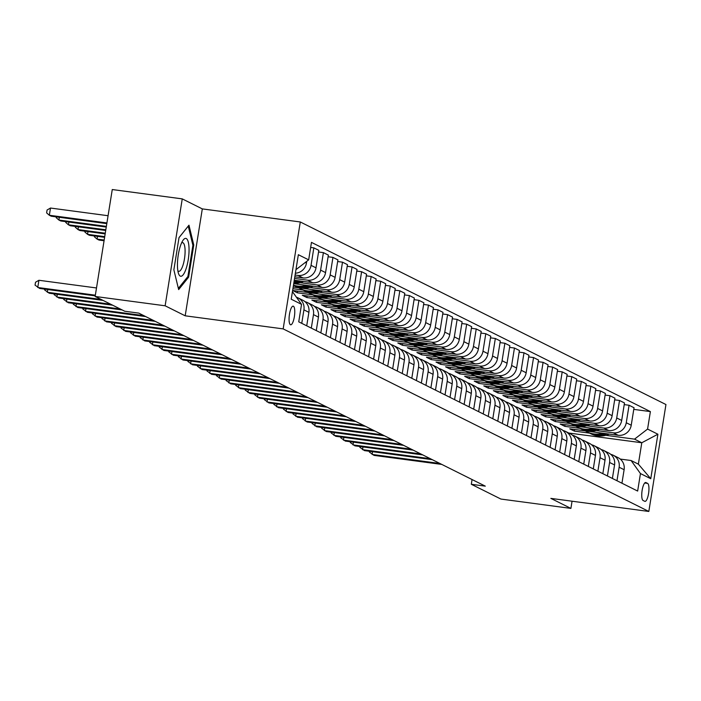 <?xml version="1.0" encoding="UTF-8"?>
<svg xmlns="http://www.w3.org/2000/svg" width="701" height="701" viewBox="0 0 701 701"><rect width="100%" height="100%" fill="white"/><g stroke="black" fill="none" stroke-linecap="round" stroke-linejoin="round"><path stroke-width="1.05" d="M290.442 324.721A9.402 2.594 97.6 0 0 290.678 324.791A9.402 2.594 97.6 0 0 294.429 316.256A9.402 2.594 97.6 0 0 293.404 306.223A9.402 2.594 97.6 0 0 293.167 306.153A9.402 2.594 97.6 0 0 289.408 314.688A9.402 2.594 97.6 0 0 290.442 324.721M182.251 198.882L165.129 305.794L185.187 315.809L202.309 208.898L182.251 198.882L112.265 189.542L95.143 296.462L124.752 311.244L138.754 313.11L485.302 486.143L471.309 484.277L500.917 499.059L570.903 508.4L572.051 501.215M202.309 208.898L300.291 221.972L665.95 404.538L648.828 511.458L283.169 328.892L300.291 221.972M647.628 483.401L645.945 482.56A9.113 2.515 97.6 0 0 645.717 482.49A9.113 2.515 97.6 0 0 642.072 490.753A9.113 2.515 97.6 0 0 643.071 500.47L644.754 501.311A9.113 2.515 97.6 0 0 644.981 501.381A9.113 2.515 97.6 0 0 648.627 493.11A9.113 2.515 97.6 0 0 647.628 483.401L644.701 483.007M647.575 429.073L657.897 434.226L650.765 478.722L640.451 473.569L631.102 460.522L638.366 464.141L641.792 442.76L634.528 439.141L647.575 429.073L650.379 411.592L311.463 242.38L308.668 259.861L295.953 269.666M292.431 291.642L301.535 304.357L298.74 321.838L637.647 491.059L640.451 473.569M301.535 304.357L291.222 299.204L298.354 254.708L308.668 259.861M165.129 305.794L95.143 296.462M185.187 315.809L283.169 328.892M648.828 511.458L550.846 498.385L570.903 508.4M472.062 479.528L471.309 484.277M568.695 433.008L641.792 442.76L657.897 434.226M631.102 460.522L620.254 459.076M574.601 429.459L574.338 431.106L589.655 433.148M605.787 435.303L634.528 439.141M574.338 431.106L569.755 428.819L618.186 435.277A11.751 11.251 -63.5 0 0 631.233 425.218L634.037 407.737L629.069 405.257L624.223 404.608M565.05 424.692L564.787 426.339L580.104 428.381M596.236 430.528L613.217 432.797A11.751 11.251 -63.5 0 0 626.265 422.738L629.069 405.257M564.787 426.339L560.204 424.044L608.634 430.51A11.751 11.251 -63.5 0 0 621.682 420.442L624.486 402.961L619.518 400.481L614.672 399.833M555.499 419.925L555.236 421.564L570.553 423.606M586.676 425.761L603.666 428.031A11.751 11.251 -63.5 0 0 616.714 417.962L619.518 400.481M555.236 421.564L550.653 419.277L599.083 425.744A11.751 11.251 -63.5 0 0 612.131 415.675L614.935 398.194L609.966 395.714L605.112 395.066M545.948 415.158L545.685 416.797L561.002 418.839M577.125 420.994L594.115 423.264A11.751 11.251 -63.5 0 0 607.162 413.196L609.966 395.714M545.685 416.797L541.102 414.51L589.532 420.968A11.751 11.251 -63.5 0 0 602.58 410.909L605.384 393.427L600.415 390.948L595.561 390.299M536.396 410.383L536.134 412.03L551.442 414.072M567.573 416.228L584.564 418.488A11.751 11.251 -63.5 0 0 597.611 408.429L600.415 390.948M536.134 412.03L531.551 409.735L579.981 416.201A11.751 11.251 -63.5 0 0 593.028 406.142L595.824 388.652L590.864 386.172L586.01 385.532M526.845 405.616L526.582 407.255L541.891 409.305M558.022 411.452L575.013 413.721A11.751 11.251 -63.5 0 0 588.06 403.653L590.864 386.172M526.582 407.255L522 404.968L570.421 411.434A11.751 11.251 -63.5 0 0 583.477 401.366L586.273 383.885L581.304 381.405L576.459 380.757M517.294 400.849L517.031 402.488L532.339 404.53M548.471 406.685L565.462 408.955A11.751 11.251 -63.5 0 0 578.509 398.887L581.304 381.405M517.031 402.488L512.44 400.201L560.87 406.659A11.751 11.251 -63.5 0 0 573.926 396.6L576.721 379.118L571.753 376.639L566.907 375.99M507.743 396.074L507.48 397.721L522.788 399.763M538.92 401.918L555.911 404.179A11.751 11.251 -63.5 0 0 568.958 394.12L571.753 376.639M507.48 397.721L502.889 395.434L551.319 401.892A11.751 11.251 -63.5 0 0 564.366 391.833L567.17 374.352L562.202 371.872L557.356 371.223M498.183 391.307L497.92 392.954L513.237 394.996M529.369 397.143L546.351 399.412A11.751 11.251 -63.5 0 0 559.407 389.353L562.202 371.872M497.92 392.954L493.338 390.659L541.768 397.125A11.751 11.251 -63.5 0 0 554.815 387.057L557.619 369.576L552.651 367.096L547.805 366.448M488.632 386.54L488.369 388.179L503.686 390.22M519.818 392.376L536.8 394.645A11.751 11.251 -63.5 0 0 549.847 384.577L552.651 367.096M488.369 388.179L483.786 385.892L532.217 392.358A11.751 11.251 -63.5 0 0 545.264 382.29L548.068 364.809L543.1 362.329L538.254 361.681M479.081 381.773L478.818 383.412L494.135 385.454M510.258 387.609L527.248 389.879A11.751 11.251 -63.5 0 0 540.296 379.811L543.1 362.329M478.818 383.412L474.235 381.125L522.666 387.583A11.751 11.251 -63.5 0 0 535.713 377.524L538.517 360.042L533.549 357.563L528.703 356.914M469.53 376.998L469.267 378.645L484.584 380.687M500.707 382.842L517.697 385.103A11.751 11.251 -63.5 0 0 530.745 375.044L533.549 357.563M469.267 378.645L464.684 376.349L513.114 382.816A11.751 11.251 -63.5 0 0 526.162 372.757L528.966 355.267L523.997 352.787L519.143 352.147M459.979 372.231L459.716 373.87L475.024 375.92M491.156 378.067L508.146 380.336A11.751 11.251 -63.5 0 0 521.193 370.268L523.997 352.787M459.716 373.87L455.133 371.583L503.563 378.049A11.751 11.251 -63.5 0 0 516.611 367.981L519.406 350.5L514.446 348.02L509.592 347.372M450.428 367.464L450.165 369.103L465.473 371.144M481.605 373.3L498.595 375.57A11.751 11.251 -63.5 0 0 511.642 365.501L514.446 348.02M450.165 369.103L445.582 366.816L494.012 373.274A11.751 11.251 -63.5 0 0 507.06 363.214L509.855 345.733L504.886 343.253L500.041 342.605M440.876 362.689L440.614 364.336L455.922 366.378M472.053 368.533L489.044 370.794A11.751 11.251 -63.5 0 0 502.091 360.735L504.886 343.253M440.614 364.336L436.022 362.049L484.452 368.507A11.751 11.251 -63.5 0 0 497.508 358.448L500.304 340.966L495.335 338.487L490.49 337.838M431.325 357.922L431.062 359.569L446.371 361.611M462.502 363.758L479.493 366.027A11.751 11.251 -63.5 0 0 492.54 355.968L495.335 338.487M431.062 359.569L426.471 357.273L474.901 363.74A11.751 11.251 -63.5 0 0 487.949 353.672L490.753 336.191L485.784 333.711L480.939 333.063M421.765 353.155L421.503 354.794L436.819 356.835M452.951 358.991L469.933 361.26A11.751 11.251 -63.5 0 0 482.989 351.192L485.784 333.711M421.503 354.794L416.92 352.507L465.35 358.973A11.751 11.251 -63.5 0 0 478.397 348.905L481.201 331.424L476.233 328.944L471.387 328.296M412.214 348.388L411.951 350.027L427.268 352.068M443.4 354.224L460.382 356.494A11.751 11.251 -63.5 0 0 473.438 346.425L476.233 328.944M411.951 350.027L407.369 347.74L455.799 354.198A11.751 11.251 -63.5 0 0 468.846 344.138L471.65 326.657L466.682 324.177L461.836 323.529M402.663 343.613L402.4 345.26L417.717 347.302M433.849 349.457L450.831 351.718A11.751 11.251 -63.5 0 0 463.878 341.659L466.682 324.177M402.4 345.26L397.817 342.964L446.248 349.431A11.751 11.251 -63.5 0 0 459.295 339.372L462.099 321.882L457.131 319.402L452.285 318.762M393.112 338.846L392.849 340.484L408.166 342.535M424.289 344.682L441.279 346.951A11.751 11.251 -63.5 0 0 454.327 336.883L457.131 319.402M392.849 340.484L388.266 338.197L436.697 344.664A11.751 11.251 -63.5 0 0 449.744 334.596L452.548 317.115L447.58 314.635L442.725 313.987M383.561 334.079L383.298 335.718L398.606 337.759M414.738 339.915L431.728 342.184A11.751 11.251 -63.5 0 0 444.776 332.116L447.58 314.635M383.298 335.718L378.715 333.431L427.146 339.889A11.751 11.251 -63.5 0 0 440.193 329.829L442.988 312.348L438.029 309.868L433.174 309.22M374.01 329.304L373.747 330.951L389.055 332.993M405.187 335.148L422.177 337.409A11.751 11.251 -63.5 0 0 435.225 327.349L438.029 309.868M373.747 330.951L369.164 328.664L417.594 335.122A11.751 11.251 -63.5 0 0 430.642 325.062L433.437 307.581L428.469 305.101L423.623 304.453M364.459 324.537L364.196 326.184L379.504 328.226M395.636 330.373L412.626 332.642A11.751 11.251 -63.5 0 0 425.673 322.583L428.469 305.101M364.196 326.184L359.604 323.888L408.035 330.355A11.751 11.251 -63.5 0 0 421.091 320.287L423.886 302.806L418.918 300.326L414.072 299.678M354.908 319.77L354.645 321.409L369.953 323.45M386.085 325.606L403.075 327.875A11.751 11.251 -63.5 0 0 416.122 317.807L418.918 300.326M354.645 321.409L350.053 319.121L398.483 325.588A11.751 11.251 -63.5 0 0 411.54 315.52L414.335 298.039L409.366 295.559L404.521 294.911M345.348 315.003L345.085 316.642L360.402 318.683M376.533 320.839L393.515 323.108A11.751 11.251 -63.5 0 0 406.571 313.04L409.366 295.559M345.085 316.642L340.502 314.355L388.932 320.813A11.751 11.251 -63.5 0 0 401.98 310.753L404.784 293.272L399.815 290.792L394.97 290.144M335.797 310.228L335.534 311.875L350.85 313.917M366.982 316.072L383.964 318.333A11.751 11.251 -63.5 0 0 397.02 308.274L399.815 290.792M335.534 311.875L330.951 309.579L379.381 316.046A11.751 11.251 -63.5 0 0 392.429 305.986L395.233 288.497L390.264 286.017L385.419 285.377M326.245 305.461L325.983 307.099L341.299 309.15M357.431 311.297L374.413 313.566A11.751 11.251 -63.5 0 0 387.46 303.498L390.264 286.017M325.983 307.099L321.4 304.812L369.83 311.279A11.751 11.251 -63.5 0 0 382.877 301.211L385.681 283.73L380.713 281.25L375.867 280.602M316.694 300.694L316.431 302.333L331.748 304.374M347.871 306.53L364.862 308.799A11.751 11.251 -63.5 0 0 377.909 298.731L380.713 281.25M316.431 302.333L311.849 300.046L360.279 306.503A11.751 11.251 -63.5 0 0 373.326 296.444L376.13 278.963L371.162 276.483L366.308 275.835M307.143 295.918L306.88 297.566L322.188 299.607M338.32 301.763L355.311 304.024A11.751 11.251 -63.5 0 0 368.358 293.964L371.162 276.483M306.88 297.566L302.297 295.279L350.728 301.737A11.751 11.251 -63.5 0 0 363.775 291.677L366.57 274.196L361.611 271.716L356.756 271.068M297.592 291.152L297.329 292.799L312.637 294.841M328.769 296.987L345.759 299.257A11.751 11.251 -63.5 0 0 358.807 289.198L361.611 271.716M297.329 292.799L292.746 290.503L341.177 296.97A11.751 11.251 -63.5 0 0 354.224 286.902L357.019 269.421L352.06 266.941L347.205 266.292M292.904 288.707L303.086 290.065M319.218 292.221L336.208 294.49A11.751 11.251 -63.5 0 0 349.256 284.422L352.06 266.941M293.167 287.068L331.617 292.203A11.751 11.251 -63.5 0 0 344.673 282.135L347.468 264.654L342.5 262.174L337.654 261.526M309.667 287.454L326.657 289.723A11.751 11.251 -63.5 0 0 339.705 279.655L342.5 262.174M293.719 283.642L322.066 287.428A11.751 11.251 -63.5 0 0 335.122 277.368L337.917 259.887L332.949 257.407L328.103 256.759M300.116 282.687L317.097 284.948A11.751 11.251 -63.5 0 0 330.153 274.888L332.949 257.407M294.262 280.225L312.515 282.661A11.751 11.251 -63.5 0 0 325.562 272.593L328.366 255.111L323.398 252.632L318.552 251.992M294.551 278.446L307.546 280.181A11.751 11.251 -63.5 0 0 320.602 270.113L323.398 252.632M294.814 276.807L302.963 277.894A11.751 11.251 -63.5 0 0 316.011 267.826L318.815 250.345L313.846 247.865L310.657 247.435M295.095 275.029L297.995 275.414A11.751 11.251 -63.5 0 0 311.042 265.346L313.846 247.865M621.945 483.217L624.109 469.714A11.751 11.251 -63.5 0 0 618.159 457.7L613.191 455.221A11.751 11.251 -63.5 0 0 610.764 454.353M650.379 411.592L633.774 409.375M616.976 480.737L619.141 467.234A11.751 11.251 -63.5 0 0 613.191 455.221M612.394 478.441L614.558 464.947A11.751 11.251 -63.5 0 0 608.608 452.934L603.64 450.454A11.751 11.251 -63.5 0 0 601.213 449.586M607.425 475.961L609.59 462.467A11.751 11.251 -63.5 0 0 603.64 450.454M602.842 473.674L605.007 460.18A11.751 11.251 -63.5 0 0 599.057 448.167L594.089 445.687A11.751 11.251 -63.5 0 0 591.662 444.82M597.874 471.195L600.038 457.7A11.751 11.251 -63.5 0 0 594.089 445.687M593.291 468.908L595.447 455.405A11.751 11.251 -63.5 0 0 589.506 443.4L584.538 440.92A11.751 11.251 -63.5 0 0 582.11 440.044M588.323 466.428L590.487 452.925A11.751 11.251 -63.5 0 0 584.538 440.92M583.74 464.141L585.896 450.638A11.751 11.251 -63.5 0 0 579.955 438.624L574.986 436.145A11.751 11.251 -63.5 0 0 572.551 435.277M578.772 461.661L580.936 448.158A11.751 11.251 -63.5 0 0 574.986 436.145M574.18 459.365L576.345 445.871A11.751 11.251 -63.5 0 0 570.404 433.858L565.435 431.378A11.751 11.251 -63.5 0 0 562.999 430.51M569.221 456.886L571.376 443.391A11.751 11.251 -63.5 0 0 565.435 431.378M564.629 454.598L566.794 441.095A11.751 11.251 -63.5 0 0 560.844 429.091L555.884 426.611A11.751 11.251 -63.5 0 0 553.448 425.744M559.67 452.119L561.825 438.616A11.751 11.251 -63.5 0 0 555.884 426.611M555.078 449.832L557.242 436.329A11.751 11.251 -63.5 0 0 551.293 424.315L546.324 421.836A11.751 11.251 -63.5 0 0 543.897 420.968M550.11 447.352L552.274 433.849A11.751 11.251 -63.5 0 0 546.324 421.836M545.527 445.056L547.691 431.562A11.751 11.251 -63.5 0 0 541.742 419.548L536.773 417.069A11.751 11.251 -63.5 0 0 534.346 416.201M540.559 442.576L542.723 429.082A11.751 11.251 -63.5 0 0 536.773 417.069M535.976 440.289L538.14 426.795A11.751 11.251 -63.5 0 0 532.19 414.782L527.222 412.302A11.751 11.251 -63.5 0 0 524.795 411.434M531.007 437.81L533.172 424.315A11.751 11.251 -63.5 0 0 527.222 412.302M526.425 435.523L528.589 422.02A11.751 11.251 -63.5 0 0 522.639 410.015L517.671 407.535A11.751 11.251 -63.5 0 0 515.244 406.659M521.456 433.043L523.621 419.54A11.751 11.251 -63.5 0 0 517.671 407.535M516.874 430.756L519.038 417.253A11.751 11.251 -63.5 0 0 513.088 405.239L508.12 402.76A11.751 11.251 -63.5 0 0 505.693 401.892M511.905 428.276L514.07 414.773A11.751 11.251 -63.5 0 0 508.12 402.76M507.322 425.98L509.478 412.486A11.751 11.251 -63.5 0 0 503.537 400.473L498.569 397.993A11.751 11.251 -63.5 0 0 496.133 397.125M502.354 423.5L504.518 410.006A11.751 11.251 -63.5 0 0 498.569 397.993M497.771 421.213L499.927 407.71A11.751 11.251 -63.5 0 0 493.986 395.706L489.018 393.226A11.751 11.251 -63.5 0 0 486.582 392.358M492.803 418.734L494.959 405.231A11.751 11.251 -63.5 0 0 489.018 393.226M488.211 416.447L490.376 402.944A11.751 11.251 -63.5 0 0 484.426 390.93L479.466 388.45A11.751 11.251 -63.5 0 0 477.03 387.583M483.252 413.967L485.407 400.464A11.751 11.251 -63.5 0 0 479.466 388.45M478.66 411.671L480.825 398.177A11.751 11.251 -63.5 0 0 474.875 386.163L469.907 383.684A11.751 11.251 -63.5 0 0 467.479 382.816M473.692 409.191L475.856 395.697A11.751 11.251 -63.5 0 0 469.907 383.684M469.109 406.904L471.274 393.41A11.751 11.251 -63.5 0 0 465.324 381.397L460.355 378.917A11.751 11.251 -63.5 0 0 457.928 378.049M464.141 404.424L466.305 390.93A11.751 11.251 -63.5 0 0 460.355 378.917M459.558 402.137L461.722 388.634A11.751 11.251 -63.5 0 0 455.773 376.63L450.804 374.15A11.751 11.251 -63.5 0 0 448.377 373.274M454.59 399.658L456.754 386.155A11.751 11.251 -63.5 0 0 450.804 374.15M450.007 397.371L452.171 383.868A11.751 11.251 -63.5 0 0 446.222 371.854L441.253 369.374A11.751 11.251 -63.5 0 0 438.826 368.507M445.039 394.891L447.203 381.388A11.751 11.251 -63.5 0 0 441.253 369.374M440.456 392.595L442.62 379.101A11.751 11.251 -63.5 0 0 436.67 367.087L431.702 364.608A11.751 11.251 -63.5 0 0 429.275 363.74M435.487 390.115L437.652 376.621A11.751 11.251 -63.5 0 0 431.702 364.608M430.905 387.828L433.06 374.325A11.751 11.251 -63.5 0 0 427.119 362.321L422.151 359.841A11.751 11.251 -63.5 0 0 419.715 358.973M425.936 385.348L428.101 371.845A11.751 11.251 -63.5 0 0 422.151 359.841M421.354 383.061L423.509 369.558A11.751 11.251 -63.5 0 0 417.568 357.545L412.6 355.065A11.751 11.251 -63.5 0 0 410.164 354.198M416.385 380.582L418.541 367.079A11.751 11.251 -63.5 0 0 412.6 355.065M411.794 378.286L413.958 364.792A11.751 11.251 -63.5 0 0 408.017 352.778L403.049 350.298A11.751 11.251 -63.5 0 0 400.613 349.431M406.834 375.806L408.99 362.312A11.751 11.251 -63.5 0 0 403.049 350.298M402.243 373.519L404.407 360.025A11.751 11.251 -63.5 0 0 398.457 348.011L393.498 345.532A11.751 11.251 -63.5 0 0 391.062 344.664M397.274 371.039L399.439 357.545A11.751 11.251 -63.5 0 0 393.498 345.532M392.691 368.752L394.856 355.249A11.751 11.251 -63.5 0 0 388.906 343.245L383.938 340.765A11.751 11.251 -63.5 0 0 381.51 339.889M387.723 366.272L389.887 352.769A11.751 11.251 -63.5 0 0 383.938 340.765M383.14 363.985L385.305 350.482A11.751 11.251 -63.5 0 0 379.355 338.469L374.387 335.989A11.751 11.251 -63.5 0 0 371.959 335.122M378.172 361.506L380.336 348.003A11.751 11.251 -63.5 0 0 374.387 335.989M373.589 359.21L375.754 345.716A11.751 11.251 -63.5 0 0 369.804 333.702L364.835 331.222A11.751 11.251 -63.5 0 0 362.408 330.355M368.621 356.73L370.785 343.236A11.751 11.251 -63.5 0 0 364.835 331.222M364.038 354.443L366.202 340.94A11.751 11.251 -63.5 0 0 360.253 328.935L355.284 326.456A11.751 11.251 -63.5 0 0 352.857 325.588M359.07 351.963L361.234 338.46A11.751 11.251 -63.5 0 0 355.284 326.456M354.487 349.676L356.643 336.173A11.751 11.251 -63.5 0 0 350.702 324.16L345.733 321.68A11.751 11.251 -63.5 0 0 343.306 320.813M349.519 347.197L351.683 333.694A11.751 11.251 -63.5 0 0 345.733 321.68M344.936 344.901L347.091 331.407A11.751 11.251 -63.5 0 0 341.15 319.393L336.182 316.913A11.751 11.251 -63.5 0 0 333.746 316.046M339.967 342.421L342.123 328.927A11.751 11.251 -63.5 0 0 336.182 316.913M335.376 340.134L337.54 326.64A11.751 11.251 -63.5 0 0 331.599 314.626L326.631 312.147A11.751 11.251 -63.5 0 0 324.195 311.279M330.416 337.654L332.572 324.16A11.751 11.251 -63.5 0 0 326.631 312.147M325.825 335.367L327.989 321.864A11.751 11.251 -63.5 0 0 322.039 309.86L317.08 307.38A11.751 11.251 -63.5 0 0 314.644 306.503M320.856 332.887L323.021 319.384A11.751 11.251 -63.5 0 0 317.08 307.38M316.274 330.6L318.438 317.097A11.751 11.251 -63.5 0 0 312.488 305.084L307.52 302.604A11.751 11.251 -63.5 0 0 305.093 301.737M311.305 328.121L313.47 314.618A11.751 11.251 -63.5 0 0 307.52 302.604M306.723 325.825L308.887 312.331A11.751 11.251 -63.5 0 0 302.937 300.317L297.969 297.837A11.751 11.251 -63.5 0 0 296.418 297.206M295.384 273.206A11.751 11.251 -63.5 0 0 306.46 263.059L306.731 261.35M301.754 323.345L303.919 309.851A11.751 11.251 -63.5 0 0 297.969 297.837M638.366 464.141L650.765 478.722M173.866 269.815L178.659 289.592L188.613 277.175L193.765 244.982L188.972 225.196L179.018 237.613L173.866 269.815M192.793 244.851L193.765 244.982M187.474 277.026L188.613 277.175M372.538 451.689L372.1 454.432L439.913 463.475M369.497 451.286L369.374 452.057L374.01 455.378L441.823 464.43M602.641 433.2A22.476 21.512 116.5 0 1 587.21 431.93A22.476 21.512 116.5 0 1 585.396 430.905M609.213 434.085A22.476 21.512 116.5 0 1 591.039 433.84L589.585 433.113A22.476 21.512 -63.5 0 0 606.812 433.761M605.235 433.551A22.476 21.512 116.5 0 1 588.665 432.657L587.21 431.93M589.129 432.876A22.476 21.512 -63.5 0 0 589.585 433.113M362.978 446.923L362.54 449.656L430.361 458.708M359.946 446.519L359.823 447.291L364.45 450.612L432.272 459.663M353.427 442.156L352.989 444.89L420.81 453.941M350.395 441.744L350.272 442.524L354.899 445.845L422.721 454.896M343.876 437.38L343.437 440.123L411.259 449.175M340.844 436.977L340.721 437.757L345.348 441.078L413.169 450.121M593.081 428.434A22.476 21.512 116.5 0 1 577.659 427.163A22.476 21.512 116.5 0 1 575.845 426.129M599.662 429.31A22.476 21.512 116.5 0 1 581.48 429.065L580.034 428.346A22.476 21.512 -63.5 0 0 597.261 428.994M595.684 428.784A22.476 21.512 116.5 0 1 579.114 427.89L577.659 427.163M579.578 428.109A22.476 21.512 -63.5 0 0 580.034 428.346M583.53 423.667A22.476 21.512 116.5 0 1 568.108 422.388A22.476 21.512 116.5 0 1 566.285 421.362M590.111 424.543A22.476 21.512 116.5 0 1 571.928 424.298L570.483 423.57A22.476 21.512 -63.5 0 0 587.71 424.219M586.132 424.009A22.476 21.512 116.5 0 1 569.562 423.115L568.108 422.388M570.027 423.343A22.476 21.512 -63.5 0 0 570.483 423.57M573.979 418.9A22.476 21.512 116.5 0 1 558.557 417.621A22.476 21.512 116.5 0 1 556.734 416.596M580.559 419.776A22.476 21.512 116.5 0 1 562.377 419.531L560.923 418.804A22.476 21.512 -63.5 0 0 578.15 419.452M576.581 419.242A22.476 21.512 116.5 0 1 560.011 418.348L558.557 417.621M560.467 418.567A22.476 21.512 -63.5 0 0 560.923 418.804M334.324 432.613L333.886 435.347L401.708 444.399M331.293 432.21L331.17 432.981L335.797 436.302L403.618 445.354M564.428 414.125A22.476 21.512 116.5 0 1 549.006 412.854A22.476 21.512 116.5 0 1 547.183 411.829M571.008 415.001A22.476 21.512 116.5 0 1 552.826 414.764L551.372 414.037A22.476 21.512 -63.5 0 0 568.599 414.685M567.03 414.475A22.476 21.512 116.5 0 1 550.46 413.581L549.006 412.854M550.916 413.8A22.476 21.512 -63.5 0 0 551.372 414.037M186.264 238.542A19.102 5.275 97.6 0 0 182.847 240.548A19.102 5.275 97.6 0 0 178.028 256.619A19.102 5.275 97.6 0 0 178.466 273.39A19.102 5.275 97.6 0 0 180.245 276.106A19.102 5.275 97.6 0 0 188.219 259.799A19.102 5.275 97.6 0 0 186.264 238.542M177.844 270.709A14.458 3.996 97.6 0 0 178.422 271.199A14.458 3.996 97.6 0 0 178.79 271.313A14.458 3.996 97.6 0 0 184.565 258.187A14.458 3.996 97.6 0 0 182.979 242.756A14.458 3.996 97.6 0 0 182.619 242.642A14.458 3.996 97.6 0 0 181.541 242.984M179.018 237.648L188.254 226.125L192.898 245.289L187.903 276.483L178.361 288.383M324.773 427.847L324.335 430.58L392.157 439.632M321.741 427.444L321.619 428.215L326.245 431.536L394.067 440.587M315.222 423.071L314.784 425.814L382.597 434.865M312.19 422.668L312.059 423.448L316.694 426.769L384.507 435.82M305.671 418.304L305.233 421.047L373.046 430.09M302.639 417.901L302.508 418.672L307.143 421.993L374.956 431.045M296.12 413.537L295.682 416.271L363.495 425.323M293.079 413.134L292.957 413.905L297.592 417.226L365.405 426.278M286.56 408.771L286.122 411.505L353.944 420.556M283.528 408.359L283.406 409.139L288.032 412.46L355.854 421.511M554.877 409.358A22.476 21.512 116.5 0 1 539.455 408.087A22.476 21.512 116.5 0 1 537.632 407.053M561.457 410.234A22.476 21.512 116.5 0 1 543.275 409.989L541.82 409.27A22.476 21.512 -63.5 0 0 559.048 409.919M557.479 409.708A22.476 21.512 116.5 0 1 540.909 408.806L539.455 408.087M541.365 409.034A22.476 21.512 -63.5 0 0 541.82 409.27M545.325 404.591A22.476 21.512 116.5 0 1 529.903 403.312A22.476 21.512 116.5 0 1 528.081 402.286M551.906 405.467A22.476 21.512 116.5 0 1 533.724 405.222L532.269 404.495A22.476 21.512 -63.5 0 0 549.496 405.143M547.928 404.933A22.476 21.512 116.5 0 1 531.349 404.039L529.903 403.312M531.814 404.267A22.476 21.512 -63.5 0 0 532.269 404.495M535.774 399.815A22.476 21.512 116.5 0 1 520.352 398.545A22.476 21.512 116.5 0 1 518.53 397.52M542.355 400.7A22.476 21.512 116.5 0 1 524.173 400.455L522.718 399.728A22.476 21.512 -63.5 0 0 539.945 400.376M538.368 400.166A22.476 21.512 116.5 0 1 521.798 399.272L520.352 398.545M522.263 399.491A22.476 21.512 -63.5 0 0 522.718 399.728M526.223 395.049A22.476 21.512 116.5 0 1 510.801 393.778A22.476 21.512 116.5 0 1 508.979 392.744M532.795 395.925A22.476 21.512 116.5 0 1 514.622 395.679L513.167 394.961A22.476 21.512 -63.5 0 0 530.394 395.609M528.817 395.399A22.476 21.512 116.5 0 1 512.247 394.505L510.801 393.778M512.711 394.724A22.476 21.512 -63.5 0 0 513.167 394.961M516.663 390.282A22.476 21.512 116.5 0 1 501.241 389.002A22.476 21.512 116.5 0 1 499.427 387.977M523.244 391.158A22.476 21.512 116.5 0 1 505.062 390.913L503.616 390.185A22.476 21.512 -63.5 0 0 520.843 390.834M519.266 390.623A22.476 21.512 116.5 0 1 502.696 389.73L501.241 389.002M503.16 389.958A22.476 21.512 -63.5 0 0 503.616 390.185M277.009 403.995L276.571 406.738L344.393 415.789M273.977 403.592L273.854 404.372L278.481 407.693L346.303 416.736M507.112 385.515A22.476 21.512 116.5 0 1 491.69 384.236A22.476 21.512 116.5 0 1 489.868 383.21M513.693 386.391A22.476 21.512 116.5 0 1 495.511 386.146L494.065 385.419A22.476 21.512 -63.5 0 0 511.292 386.067M509.715 385.857A22.476 21.512 116.5 0 1 493.145 384.963L491.69 384.236M493.609 385.182A22.476 21.512 -63.5 0 0 494.065 385.419M267.458 399.228L267.02 401.962L334.841 411.014M264.426 398.825L264.303 399.596L268.93 402.917L336.752 411.969M497.561 380.739A22.476 21.512 116.5 0 1 482.139 379.469A22.476 21.512 116.5 0 1 480.316 378.444M504.142 381.616A22.476 21.512 116.5 0 1 485.959 381.379L484.514 380.652A22.476 21.512 -63.5 0 0 501.732 381.3M500.163 381.09A22.476 21.512 116.5 0 1 483.594 380.196L482.139 379.469M484.058 380.415A22.476 21.512 -63.5 0 0 484.514 380.652M257.907 394.461L257.469 397.195L325.29 406.247M254.875 394.058L254.752 394.829L259.379 398.15L327.201 407.202M488.01 375.973A22.476 21.512 116.5 0 1 472.588 374.702A22.476 21.512 116.5 0 1 470.765 373.668M494.591 376.849A22.476 21.512 116.5 0 1 476.408 376.603L474.954 375.885A22.476 21.512 -63.5 0 0 492.181 376.525M490.612 376.323A22.476 21.512 116.5 0 1 474.042 375.421L472.588 374.702M474.498 375.648A22.476 21.512 -63.5 0 0 474.954 375.885M248.356 389.686L247.917 392.429L315.739 401.48M245.324 389.283L245.201 390.063L249.828 393.384L317.649 402.435M478.459 371.206A22.476 21.512 116.5 0 1 463.037 369.926A22.476 21.512 116.5 0 1 461.214 368.901M485.039 372.082A22.476 21.512 116.5 0 1 466.857 371.837L465.403 371.109A22.476 21.512 -63.5 0 0 482.63 371.758M481.061 371.548A22.476 21.512 116.5 0 1 464.491 370.654L463.037 369.926M464.947 370.882A22.476 21.512 -63.5 0 0 465.403 371.109M238.804 384.919L238.366 387.653L306.188 396.705M235.773 384.516L235.65 385.287L240.277 388.608L308.098 397.66M468.908 366.43A22.476 21.512 116.5 0 1 453.486 365.16A22.476 21.512 116.5 0 1 451.663 364.134M475.488 367.315A22.476 21.512 116.5 0 1 457.306 367.07L455.852 366.343A22.476 21.512 -63.5 0 0 473.079 366.991M471.51 366.781A22.476 21.512 116.5 0 1 454.931 365.887L453.486 365.16M455.396 366.106A22.476 21.512 -63.5 0 0 455.852 366.343M229.253 380.152L228.815 382.886L296.628 391.938M226.221 379.749L226.09 380.52L230.725 383.841L298.538 392.893M459.357 361.663A22.476 21.512 116.5 0 1 443.935 360.393A22.476 21.512 116.5 0 1 442.112 359.359M465.937 362.54A22.476 21.512 116.5 0 1 447.755 362.294L446.3 361.576A22.476 21.512 -63.5 0 0 463.527 362.224M461.95 362.014A22.476 21.512 116.5 0 1 445.38 361.12L443.935 360.393M445.845 361.339A22.476 21.512 -63.5 0 0 446.3 361.576M219.702 375.385L219.264 378.119L287.077 387.171M216.662 374.974L216.539 375.754L221.174 379.075L288.987 388.126M210.151 370.61L209.704 373.353L277.526 382.404M207.11 370.207L206.988 370.987L211.614 374.299L279.436 383.351M200.591 365.843L200.153 368.577L267.975 377.629M197.559 365.44L197.437 366.211L202.063 369.532L269.885 378.584M191.04 361.076L190.602 363.81L258.424 372.862M188.008 360.673L187.886 361.444L192.512 364.765L260.334 373.817M181.489 356.301L181.051 359.043L248.873 368.095M178.457 355.898L178.334 356.678L182.961 359.999L250.783 369.05M171.938 351.534L171.5 354.268L239.321 363.32M168.906 351.131L168.783 351.902L173.41 355.223L241.232 364.275M162.387 346.767L161.949 349.501L229.77 358.553M159.355 346.364L159.232 347.135L163.859 350.456L231.68 359.508M152.836 342L152.397 344.734L220.21 353.786M149.804 341.589L149.672 342.368L154.308 345.689L222.121 354.741M143.284 337.225L142.846 339.967L210.659 349.019M140.244 336.822L140.121 337.602L144.756 340.914L212.569 349.965M133.733 332.458L133.295 335.192L201.108 344.244M130.693 332.055L130.57 332.826L135.205 336.147L203.018 345.199M124.173 327.691L123.735 330.425L191.557 339.477M121.142 327.288L121.019 328.059L125.645 331.38L193.467 340.432M114.622 322.916L114.184 325.658L182.006 334.71M111.59 322.513L111.468 323.292L116.094 326.613L183.916 335.665M105.071 318.149L104.633 320.883L172.455 329.934M102.039 317.746L101.917 318.517L106.543 321.838L174.365 330.89M95.52 313.382L95.082 316.116L162.904 325.168M92.488 312.979L92.366 313.75L96.992 317.071L164.814 326.123M85.969 308.615L85.531 311.349L153.353 320.401M82.937 308.203L82.814 308.983L87.441 312.304L155.263 321.356M76.418 303.84L75.98 306.582L143.793 315.634M73.386 303.437L73.254 304.216L77.89 307.529L145.703 316.58M66.867 299.073L66.429 301.807L120.248 308.992M63.835 298.67L63.703 299.441L68.339 302.762L122.158 309.947M57.316 294.306L56.877 297.04L110.697 304.225M54.275 293.894L54.152 294.674L58.788 297.995L112.607 305.18M449.805 356.897A22.476 21.512 116.5 0 1 434.383 355.617A22.476 21.512 116.5 0 1 432.561 354.592M456.377 357.773A22.476 21.512 116.5 0 1 438.204 357.528L436.749 356.8A22.476 21.512 -63.5 0 0 453.976 357.449M452.399 357.238A22.476 21.512 116.5 0 1 435.829 356.345L434.383 355.617M436.294 356.572A22.476 21.512 -63.5 0 0 436.749 356.8M440.254 352.13A22.476 21.512 116.5 0 1 424.824 350.85A22.476 21.512 116.5 0 1 423.01 349.825M446.826 353.006A22.476 21.512 116.5 0 1 428.644 352.761L427.198 352.033A22.476 21.512 -63.5 0 0 444.425 352.682M442.848 352.472A22.476 21.512 116.5 0 1 426.278 351.578L424.824 350.85M426.743 351.797A22.476 21.512 -63.5 0 0 427.198 352.033M430.694 347.354A22.476 21.512 116.5 0 1 415.272 346.084A22.476 21.512 116.5 0 1 413.45 345.058M437.275 348.231A22.476 21.512 116.5 0 1 419.093 347.994L417.647 347.267A22.476 21.512 -63.5 0 0 434.874 347.915M433.297 347.705A22.476 21.512 116.5 0 1 416.727 346.811L415.272 346.084M417.191 347.03A22.476 21.512 -63.5 0 0 417.647 347.267M421.143 342.587A22.476 21.512 116.5 0 1 405.721 341.317A22.476 21.512 116.5 0 1 403.899 340.283M427.724 343.464A22.476 21.512 116.5 0 1 409.542 343.218L408.096 342.5A22.476 21.512 -63.5 0 0 425.323 343.139M423.746 342.938A22.476 21.512 116.5 0 1 407.176 342.035L405.721 341.317M407.64 342.263A22.476 21.512 -63.5 0 0 408.096 342.5M411.592 337.821A22.476 21.512 116.5 0 1 396.17 336.541A22.476 21.512 116.5 0 1 394.348 335.516M418.173 338.697A22.476 21.512 116.5 0 1 399.991 338.452L398.536 337.724A22.476 21.512 -63.5 0 0 415.763 338.373M414.195 338.162A22.476 21.512 116.5 0 1 397.625 337.269L396.17 336.541M398.08 337.496A22.476 21.512 -63.5 0 0 398.536 337.724M402.041 333.045A22.476 21.512 116.5 0 1 386.619 331.775A22.476 21.512 116.5 0 1 384.796 330.749M408.622 333.93A22.476 21.512 116.5 0 1 390.439 333.685L388.985 332.957A22.476 21.512 -63.5 0 0 406.212 333.606M404.643 333.396A22.476 21.512 116.5 0 1 388.074 332.502L386.619 331.775M388.529 332.721A22.476 21.512 -63.5 0 0 388.985 332.957M392.49 328.278A22.476 21.512 116.5 0 1 377.068 327.008A22.476 21.512 116.5 0 1 375.245 325.974M399.071 329.155A22.476 21.512 116.5 0 1 380.888 328.909L379.434 328.191A22.476 21.512 -63.5 0 0 396.661 328.839M395.092 328.629A22.476 21.512 116.5 0 1 378.522 327.735L377.068 327.008M378.978 327.954A22.476 21.512 -63.5 0 0 379.434 328.191M382.939 323.511A22.476 21.512 116.5 0 1 367.517 322.232A22.476 21.512 116.5 0 1 365.694 321.207M389.519 324.388A22.476 21.512 116.5 0 1 371.337 324.142L369.883 323.415A22.476 21.512 -63.5 0 0 387.11 324.064M385.541 323.853A22.476 21.512 116.5 0 1 368.963 322.959L367.517 322.232M369.427 323.187A22.476 21.512 -63.5 0 0 369.883 323.415M373.388 318.745A22.476 21.512 116.5 0 1 357.966 317.465A22.476 21.512 116.5 0 1 356.143 316.44M379.96 319.621A22.476 21.512 116.5 0 1 361.786 319.376L360.332 318.648A22.476 21.512 -63.5 0 0 377.559 319.297M375.981 319.086A22.476 21.512 116.5 0 1 359.411 318.193L357.966 317.465M359.876 318.412A22.476 21.512 -63.5 0 0 360.332 318.648M363.837 313.969A22.476 21.512 116.5 0 1 348.406 312.699A22.476 21.512 116.5 0 1 346.592 311.673M370.408 314.845A22.476 21.512 116.5 0 1 352.235 314.609L350.78 313.882A22.476 21.512 -63.5 0 0 368.007 314.53M366.43 314.32A22.476 21.512 116.5 0 1 349.86 313.426L348.406 312.699M350.325 313.645A22.476 21.512 -63.5 0 0 350.78 313.882M354.277 309.202A22.476 21.512 116.5 0 1 338.855 307.932A22.476 21.512 116.5 0 1 337.041 306.898M360.857 310.079A22.476 21.512 116.5 0 1 342.675 309.833L341.229 309.115A22.476 21.512 -63.5 0 0 358.456 309.754M356.879 309.553A22.476 21.512 116.5 0 1 340.309 308.65L338.855 307.932M340.774 308.878A22.476 21.512 -63.5 0 0 341.229 309.115M344.726 304.436A22.476 21.512 116.5 0 1 329.304 303.156A22.476 21.512 116.5 0 1 327.481 302.131M351.306 305.312A22.476 21.512 116.5 0 1 333.124 305.066L331.678 304.339A22.476 21.512 -63.5 0 0 348.905 304.988M347.328 304.777A22.476 21.512 116.5 0 1 330.758 303.884L329.304 303.156M331.222 304.111A22.476 21.512 -63.5 0 0 331.678 304.339M335.174 299.66A22.476 21.512 116.5 0 1 319.752 298.389A22.476 21.512 116.5 0 1 317.93 297.364M341.755 300.545A22.476 21.512 116.5 0 1 323.573 300.3L322.118 299.572A22.476 21.512 -63.5 0 0 339.345 300.221M337.777 300.01A22.476 21.512 116.5 0 1 321.207 299.117L319.752 298.389M321.663 299.336A22.476 21.512 -63.5 0 0 322.118 299.572M325.623 294.893A22.476 21.512 116.5 0 1 310.201 293.623A22.476 21.512 116.5 0 1 308.379 292.589M332.204 295.769A22.476 21.512 116.5 0 1 314.022 295.524L312.567 294.806A22.476 21.512 -63.5 0 0 329.794 295.454M328.226 295.244A22.476 21.512 116.5 0 1 311.656 294.341L310.201 293.623M312.111 294.569A22.476 21.512 -63.5 0 0 312.567 294.806M103.941 241.521L104.055 240.732L99.007 240.066L97.097 239.111L104.177 240.049M316.072 290.126A22.476 21.512 116.5 0 1 300.65 288.847A22.476 21.512 116.5 0 1 298.828 287.822M322.653 291.003A22.476 21.512 116.5 0 1 304.471 290.757L303.016 290.03A22.476 21.512 -63.5 0 0 320.243 290.678M318.675 290.468A22.476 21.512 116.5 0 1 302.105 289.574L300.65 288.847M302.56 289.802A22.476 21.512 -63.5 0 0 303.016 290.03M97.535 236.368L97.097 239.111L94.381 236.745L94.504 235.965M306.521 285.36A22.476 21.512 116.5 0 1 293.482 285.088M313.102 286.236A22.476 21.512 116.5 0 1 294.919 285.99L293.465 285.263A22.476 21.512 -63.5 0 0 293.465 285.263A22.476 21.512 -63.5 0 0 310.692 285.912M309.123 285.701A22.476 21.512 116.5 0 1 293.465 285.237M104.721 236.631L87.546 234.336L89.456 235.291L104.615 237.315M87.984 231.602L87.546 234.336L84.83 231.97L84.952 231.199M296.97 280.584A22.476 21.512 116.5 0 1 294.105 281.232M303.542 281.46A22.476 21.512 116.5 0 1 293.754 283.379M299.564 280.935A22.476 21.512 116.5 0 1 293.956 282.144M293.877 282.661A22.476 21.512 -63.5 0 0 301.141 281.145M105.273 233.205L77.995 229.569L79.905 230.524L105.159 233.897M78.433 226.835L77.995 229.569L75.279 227.203L75.401 226.432M105.816 229.788L68.444 224.802L70.354 225.757L105.711 230.471M68.882 222.059L68.444 224.802L65.728 222.436L65.85 221.656M47.756 289.531L47.317 292.273L101.146 299.45M44.724 289.127L44.601 289.907L49.228 293.228L103.056 300.405M106.368 226.37L58.893 220.035L60.803 220.981L106.263 227.054M59.331 217.292L58.893 220.035L56.176 217.66L56.299 216.889M96.501 287.962L38.923 280.277L37.766 287.498L95.345 295.182M38.923 280.277L35.514 282.249L35.05 285.132L39.677 288.453L95.24 295.866M108.077 215.724L50.498 208.039L49.342 215.26L51.252 216.215L106.806 223.628M106.92 222.944L49.342 215.26L46.625 212.894L47.081 210.002L50.498 208.039M613.217 432.797L618.186 435.277M603.666 428.031L608.634 430.51M594.115 423.264L599.083 425.744M584.564 418.488L589.532 420.968M575.013 413.721L579.981 416.201M565.462 408.955L570.421 411.434M555.911 404.179L560.87 406.659M546.351 399.412L551.319 401.892M536.8 394.645L541.768 397.125M527.248 389.879L532.217 392.358M517.697 385.103L522.666 387.583M508.146 380.336L513.114 382.816M498.595 375.57L503.563 378.049M489.044 370.794L494.012 373.274M479.493 366.027L484.452 368.507M469.933 361.26L474.901 363.74M460.382 356.494L465.35 358.973M450.831 351.718L455.799 354.198M441.279 346.951L446.248 349.431M431.728 342.184L436.697 344.664M422.177 337.409L427.146 339.889M412.626 332.642L417.594 335.122M403.075 327.875L408.035 330.355M393.515 323.108L398.483 325.588M383.964 318.333L388.932 320.813M374.413 313.566L379.381 316.046M364.862 308.799L369.83 311.279M355.311 304.024L360.279 306.503M345.759 299.257L350.728 301.737M336.208 294.49L341.177 296.97M326.657 289.723L331.617 292.203M317.097 284.948L322.066 287.428M307.546 280.181L312.515 282.661M297.995 275.414L302.963 277.894M626.265 422.738L631.233 425.218M619.141 467.234L624.109 469.714M609.59 462.467L614.558 464.947M616.714 417.962L621.682 420.442M600.038 457.7L605.007 460.18M607.162 413.196L612.131 415.675M590.487 452.925L595.447 455.405M597.611 408.429L602.58 410.909M580.936 448.158L585.896 450.638M588.06 403.653L593.028 406.142M571.376 443.391L576.345 445.871M578.509 398.887L583.477 401.366M561.825 438.616L566.794 441.095M568.958 394.12L573.926 396.6M552.274 433.849L557.242 436.329M559.407 389.353L564.366 391.833M542.723 429.082L547.691 431.562M549.847 384.577L554.815 387.057M533.172 424.315L538.14 426.795M540.296 379.811L545.264 382.29M523.621 419.54L528.589 422.02M530.745 375.044L535.713 377.524M514.07 414.773L519.038 417.253M521.193 370.268L526.162 372.757M504.518 410.006L509.478 412.486M511.642 365.501L516.611 367.981M494.959 405.231L499.927 407.71M502.091 360.735L507.06 363.214M485.407 400.464L490.376 402.944M492.54 355.968L497.508 358.448M475.856 395.697L480.825 398.177M482.989 351.192L487.949 353.672M466.305 390.93L471.274 393.41M473.438 346.425L478.397 348.905M456.754 386.155L461.722 388.634M463.878 341.659L468.846 344.138M447.203 381.388L452.171 383.868M454.327 336.883L459.295 339.372M437.652 376.621L442.62 379.101M444.776 332.116L449.744 334.596M428.101 371.845L433.06 374.325M435.225 327.349L440.193 329.829M418.541 367.079L423.509 369.558M425.673 322.583L430.642 325.062M408.99 362.312L413.958 364.792M416.122 317.807L421.091 320.287M399.439 357.545L404.407 360.025M406.571 313.04L411.54 315.52M389.887 352.769L394.856 355.249M397.02 308.274L401.98 310.753M380.336 348.003L385.305 350.482M387.46 303.498L392.429 305.986M370.785 343.236L375.754 345.716M377.909 298.731L382.877 301.211M361.234 338.46L366.202 340.94M368.358 293.964L373.326 296.444M351.683 333.694L356.643 336.173M358.807 289.198L363.775 291.677M342.123 328.927L347.091 331.407M349.256 284.422L354.224 286.902M332.572 324.16L337.54 326.64M339.705 279.655L344.673 282.135M323.021 319.384L327.989 321.864M330.153 274.888L335.122 277.368M313.47 314.618L318.438 317.097M320.602 270.113L325.562 272.593M303.919 309.851L308.887 312.331M311.042 265.346L316.011 267.826M305.285 262.472L306.46 263.059M645.472 482.498L645.945 482.56"/></g></svg>
